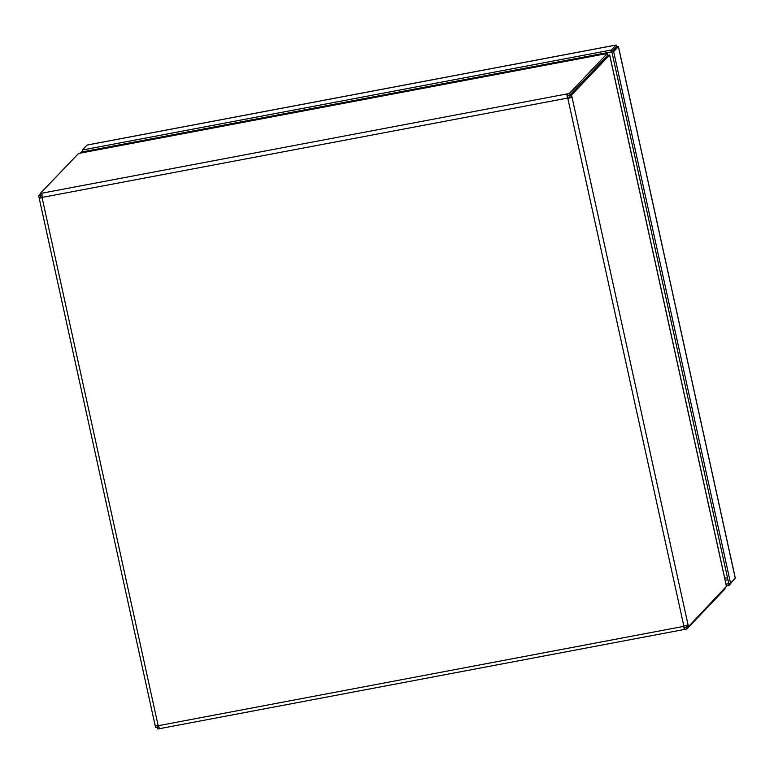<?xml version="1.0" encoding="UTF-8"?>
<svg xmlns="http://www.w3.org/2000/svg" width="774" height="774" viewBox="0 0 774 774"><rect width="100%" height="100%" fill="white"/><g stroke="black" fill="none" stroke-linecap="round" stroke-linejoin="round"><path stroke-width="1.16" d="M571.473 95.154L609.689 54.964L607.851 55.38L569.799 95.386L571.473 95.154L571.909 97.127A3.696 0.522 167.6 0 1 567.826 98.375L567.429 98.105A3.696 0.745 -100.7 0 1 567.207 93.983L569.171 93.606L569.596 95.337L567.632 95.715L567.816 98.105L570.186 97.418L569.751 95.444M726.428 586.295L688.454 626.659L686.625 627.017L686.277 625.411M42.019 195.077L40.596 195.348L40.229 193.519L78.561 153.455M607.396 55.854L607.3 53.493L569.171 93.606M607.725 55.254L607.3 53.493L78.28 153.513M684.497 627.53L686.577 627.143L686.973 628.923L725.025 588.917L725.015 588.211M569.596 95.337L607.696 55.283M40.306 194.148L38.7 195.87L40.5 195.503L40.935 197.496L42.377 197.438M157.074 725.557L157.403 727.047L158.554 725.838M686.973 628.923L686.712 627.008M157.403 727.047L155.574 727.444L155.139 725.47A3.696 0.522 -12.4 0 0 155.139 725.519A3.696 0.522 -12.4 0 0 158.109 725.393L158.515 725.654A3.696 0.745 79.3 0 0 159.831 728.624L157.877 728.992L157.528 727.173L158.602 726.051M683.877 625.992L684.913 629.349A3.696 0.745 -100.7 0 1 683.577 626.389L683.839 626.002A3.696 0.522 -12.4 0 0 687.922 624.753L688.357 626.727M570.186 97.418L571.909 97.127M567.632 95.715L567.207 93.983M40.171 193.616L42.135 193.248A3.696 0.745 79.3 0 0 42.367 197.37L42.106 197.767A3.696 0.522 167.6 0 1 39.126 197.892A3.696 0.522 167.6 0 1 39.135 197.844L38.7 195.87M684.555 627.54L686.528 627.172M157.528 727.173L158.844 726.931L157.557 727.154M159.831 728.624A3.696 0.745 79.3 0 0 159.85 728.615L684.893 629.359A3.696 0.745 -100.7 0 1 684.893 629.359L686.877 628.981M157.045 725.567L157.374 727.076M40.935 197.476L39.135 197.844M726.428 585.937L729.06 585.444L733.694 579.852M726.031 584.157L728.663 583.664L729.06 585.444M82.441 150.611L80.97 152.962M82.76 151.81L80.825 152.304M82.605 151.965L82.75 152.623M82.315 150.03L82.702 151.82L611.731 51.81L616.472 46.827L616.123 45.008L611.334 50.02L82.315 150.03L87.027 145.077L89.087 144.651A3.696 0.745 79.3 0 0 89.087 144.651L614.169 45.376A3.696 0.745 -100.7 0 1 614.169 45.376A3.696 0.745 -100.7 0 1 614.285 45.395M616.123 45.008L614.15 45.385M611.731 51.81L611.334 50.02M613.656 51.577L618.426 46.556L616.626 46.924L611.876 51.906L613.656 51.577L730.54 583.17L735.252 578.217L618.378 46.614L616.597 46.953M618.842 48.443A3.696 0.522 167.6 0 1 618.861 48.481A3.696 0.522 167.6 0 1 618.861 48.53L618.426 46.556M730.54 583.17L728.76 583.509L611.876 51.906M735.252 578.217L734.865 576.156A3.696 0.522 -12.4 0 0 734.874 576.108A3.696 0.522 -12.4 0 0 734.768 576.02M726.505 586.644L609.622 55.051L607.851 55.38M725.025 588.917L724.899 588.337M569.799 95.386L571.57 95.057L688.454 626.659M40.229 193.519L569.248 93.499L569.645 95.289M38.748 195.783L40.519 195.454L40.983 197.544M683.839 626.002L567.826 98.375M567.429 98.105L42.367 197.37M158.515 725.654L683.577 626.389M42.106 197.767L158.109 725.393M724.725 578.207L727.483 577.685M90.297 150.379L90.471 151.162M727.928 579.726L725.18 580.248M733.646 579.91L733.771 580.481M88.323 151.569L88.149 150.785M616.443 46.846L616.056 45.066L87.027 145.077M726.544 586.489L609.689 54.964M607.387 53.445L78.397 153.446M39.126 197.892L155.139 725.519M618.861 48.481L734.874 576.108"/></g></svg>
